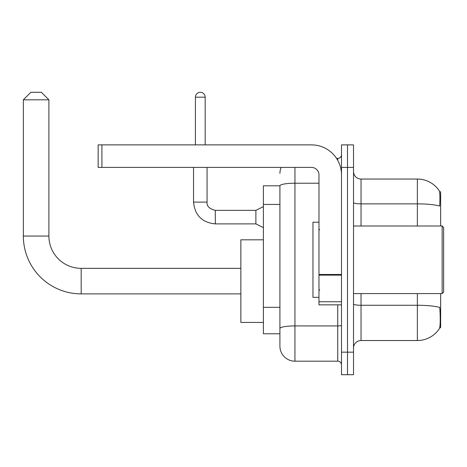 <?xml version="1.0" encoding="UTF-8"?>
<svg xmlns="http://www.w3.org/2000/svg" width="467" height="467" viewBox="0 0 467 467"><rect width="100%" height="100%" fill="white"/><g stroke="black" fill="none" stroke-linecap="round" stroke-linejoin="round"><path stroke-width="0.7" d="M440.644 225.987L440.644 191.814L439.581 191.814M439.675 327.758L440.644 327.758L440.644 293.585M279.914 185.808L263.394 185.808L263.394 333.771L279.914 333.771L279.914 346.158L279.914 185.808M353.519 348.038A7.513 7.513 0 0 1 361.032 340.531L417.364 340.531A26.286 26.286 0 0 0 439.342 328.663L439.342 328.663C440.241 326.544 440.451 320.485 439.961 310.485L439.768 307.444A26.286 4.565 180 0 0 417.364 305.266L417.364 293.585M347.512 352.171L347.512 374.703L353.519 374.703L353.519 352.171L347.512 352.171L347.512 374.703L341.505 374.703L341.505 352.171L347.512 352.171L347.512 167.408L347.512 352.171M341.505 352.171L341.505 144.875L347.512 144.875L347.512 167.408L347.512 144.875L353.519 144.875L353.519 352.171M417.364 225.987L417.364 203.875A26.286 4.565 180 0 1 439.71 206.035C440.072 197.383 439.926 192.311 439.284 190.822L439.284 190.822A26.286 26.286 0 0 0 417.364 179.048A26.286 26.286 0 0 1 439.19 190.688A26.286 26.286 0 0 0 417.364 179.048L361.032 179.048A7.513 7.513 0 0 1 353.519 171.535A7.513 7.513 0 0 0 361.032 179.048L361.032 225.987M294.94 167.408L294.94 361.184L337.746 361.184L337.746 304.852M336.549 158.395L337.746 158.395A3.754 3.754 0 0 0 341.505 154.635M279.914 337.898L279.914 331.138M341.505 364.937A3.754 3.754 0 0 0 337.746 361.184M279.914 173.415A15.02 15.02 0 0 1 281.169 167.408M294.94 361.184A15.02 15.02 0 0 1 279.914 346.158M240.861 293.889L81.182 293.889A57.832 57.832 0 0 1 23.35 236.051L23.35 99.81L30.863 92.297L41.376 92.297L48.889 99.81L23.35 99.81M81.182 293.889L81.182 268.35A32.299 32.299 0 0 1 48.889 236.051L48.889 99.81M263.394 239.81L240.861 239.81L240.861 322.428L263.394 322.428M341.505 304.852L318.973 304.852L318.973 274.479L341.505 274.479M341.505 174.915A30.046 30.046 0 0 0 311.46 144.875L101.911 144.875L101.911 167.408L311.46 167.408A7.513 7.513 0 0 1 318.973 174.915L318.973 274.479M101.911 167.408L98.158 167.408L98.158 144.875L101.911 144.875M442.15 225.987L443.65 227.493L443.65 292.085L442.15 293.585L442.15 225.987L353.519 225.987M318.973 222.234L312.966 222.234L312.966 297.339L318.973 297.339M195.422 144.875L195.422 97.183A4.88 4.88 0 0 1 200.302 92.297A4.88 4.88 0 0 1 205.182 97.183L205.182 144.875M263.394 227.639L255.881 223.886L255.881 210.366L263.394 206.612M193.542 167.408L193.542 202.106L207.062 202.106L207.062 167.408M279.914 204.429L263.394 204.429M279.914 307.321L263.394 307.321M417.364 340.531L417.364 305.266L361.032 305.266L361.032 340.531M439.284 190.822A26.286 26.286 0 0 0 417.364 179.048L417.364 203.875L361.032 203.875A7.513 1.302 0 0 1 353.519 202.567M353.519 167.408L341.505 167.408M361.032 293.585L361.032 305.266A7.513 1.302 0 0 1 353.519 303.964M341.505 325.271A3.754 0.654 0 0 1 337.746 325.925L294.94 325.925A15.02 2.609 180 0 0 279.914 328.529M279.914 185.825A15.02 2.609 180 0 1 294.94 183.222L318.973 183.222M337.746 160.374L337.746 158.395M23.35 236.051L48.889 236.051M341.505 275.133L318.973 275.133M318.973 301.746L341.505 301.746M255.881 223.886L215.322 223.886C202.112 222.578 194.85 215.322 193.542 202.106C194.85 215.322 202.112 222.578 215.322 223.886C202.112 222.578 194.85 215.322 193.542 202.106C194.85 215.322 202.112 222.578 215.322 223.886C202.112 222.578 194.85 215.322 193.542 202.106C194.85 215.322 202.112 222.578 215.322 223.886C202.112 222.578 194.85 215.322 193.542 202.106C194.85 215.322 202.112 222.578 215.322 223.886C202.112 222.578 194.85 215.322 193.542 202.106C194.85 215.322 202.112 222.578 215.322 223.886C202.112 222.578 194.85 215.322 193.542 202.106C194.85 215.322 202.112 222.578 215.322 223.886C202.112 222.578 194.85 215.322 193.542 202.106C194.85 215.322 202.112 222.578 215.322 223.886C202.112 222.578 194.85 215.322 193.542 202.106C194.85 215.322 202.112 222.578 215.322 223.886L215.322 210.378M195.422 97.183L205.182 97.183M240.861 268.35L81.182 268.35M207.062 202.106C206.607 206.11 209.362 208.866 215.322 210.366C209.362 208.866 206.607 206.11 207.062 202.106C206.607 206.11 209.362 208.866 215.322 210.366C209.362 208.866 206.607 206.11 207.062 202.106C206.607 206.11 209.362 208.866 215.322 210.366C209.362 208.866 206.607 206.11 207.062 202.106C206.607 206.11 209.362 208.866 215.322 210.366C209.362 208.866 206.607 206.11 207.062 202.106C206.607 206.11 209.362 208.866 215.322 210.366C209.362 208.866 206.607 206.11 207.062 202.106C206.607 206.11 209.362 208.866 215.322 210.366C209.362 208.866 206.607 206.11 207.062 202.106C206.607 206.11 209.362 208.866 215.322 210.366C209.362 208.866 206.607 206.11 207.062 202.106C206.607 206.11 209.362 208.866 215.322 210.366C209.362 208.866 206.607 206.11 207.062 202.106C206.607 206.11 209.362 208.866 215.322 210.366L255.881 210.366M353.519 293.585L442.15 293.585M319.726 229.746L318.973 228.993M319.726 289.832L318.973 290.579M193.542 202.106C194.85 215.322 202.112 222.578 215.322 223.886"/></g></svg>
